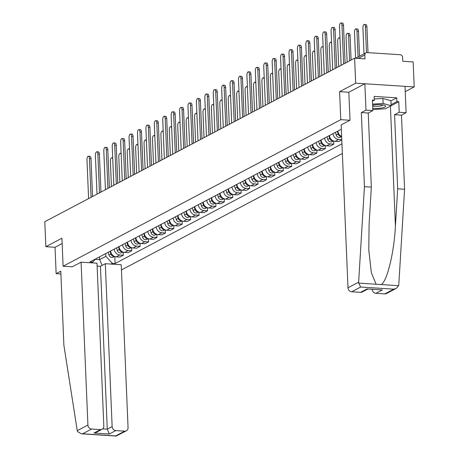 <?xml version="1.0" encoding="UTF-8"?>
<svg xmlns="http://www.w3.org/2000/svg" width="459" height="459" viewBox="0 0 459 459"><rect width="100%" height="100%" fill="white"/><g stroke="black" fill="none" stroke-linecap="round" stroke-linejoin="round"><path stroke-width="0.69" d="M405.234 91.657L414.202 86.923L413.152 61.931L402.795 61.271L402.635 57.375A2.582 2.272 62.2 0 0 400.185 54.719L367.062 52.601A2.582 2.272 62.2 0 0 365.966 52.831A2.582 2.272 62.2 0 0 364.825 54.96L358.267 58.425M121.446 269.949L342.362 153.461M414.202 86.923L355.679 83.182L354.629 58.19L44.798 221.708L45.848 246.701L55.034 247.286L62.149 243.534M355.679 83.182L339.597 91.668L340.773 119.679L63.101 266.22L61.925 238.215L45.848 246.701M354.629 58.19L364.991 58.855L364.825 54.96M110.602 251.016A5.933 5.227 62.2 0 0 116.213 256.856L119.782 257.086L123.339 255.204L119.77 254.974A5.933 5.227 -117.8 0 1 114.165 249.139M123.213 252.123L123.339 255.204M119.019 246.575A5.933 5.227 62.2 0 0 124.63 252.416L128.199 252.639L131.762 250.763L128.187 250.534A5.933 5.227 -117.8 0 1 122.582 244.693M131.63 247.682L131.762 250.763M127.436 242.134A5.933 5.227 62.2 0 0 133.047 247.969L136.616 248.199L140.179 246.317L136.61 246.093A5.933 5.227 -117.8 0 1 130.999 240.252M140.047 243.236L140.179 246.317M135.858 237.687A5.933 5.227 62.2 0 0 141.464 243.528L145.033 243.758L148.596 241.876L145.027 241.646A5.933 5.227 -117.8 0 1 139.416 235.811M148.464 238.795L148.596 241.876M144.275 233.247A5.933 5.227 62.2 0 0 149.881 239.087L153.449 239.311L157.012 237.435L153.444 237.205A5.933 5.227 -117.8 0 1 147.832 231.37M156.88 234.354L157.012 237.435M152.692 228.806A5.933 5.227 62.2 0 0 158.298 234.641L161.866 234.87L165.429 232.994L161.861 232.765A5.933 5.227 -117.8 0 1 156.249 226.924M165.303 229.907L165.429 232.994M161.109 224.365A5.933 5.227 62.2 0 0 166.715 230.2L170.289 230.429L173.846 228.548L170.278 228.324A5.933 5.227 -117.8 0 1 164.672 222.483M173.72 225.467L173.846 228.548M169.526 219.918A5.933 5.227 62.2 0 0 175.131 225.759L178.706 225.989L182.263 224.107L178.694 223.877A5.933 5.227 -117.8 0 1 173.089 218.042M182.137 221.026L182.263 224.107M177.943 215.478A5.933 5.227 62.2 0 0 183.554 221.318L187.123 221.542L190.68 219.666L187.111 219.436A5.933 5.227 -117.8 0 1 181.506 213.596M190.554 216.585L190.68 219.666M186.36 211.037A5.933 5.227 62.2 0 0 191.971 216.872L195.54 217.101L199.103 215.219L195.528 214.996A5.933 5.227 -117.8 0 1 189.923 209.155M198.971 212.138L199.103 215.219M194.777 206.596A5.933 5.227 62.2 0 0 200.388 212.431L203.957 212.66L207.52 210.779L203.951 210.549A5.933 5.227 -117.8 0 1 198.34 204.714M207.388 207.697L207.52 210.779M203.199 202.149A5.933 5.227 62.2 0 0 208.805 207.99L212.374 208.22L215.937 206.338L212.368 206.108A5.933 5.227 -117.8 0 1 206.757 200.273M215.805 203.257L215.937 206.338M211.616 197.709A5.933 5.227 62.2 0 0 217.222 203.544L220.79 203.773L224.353 201.897L220.785 201.667A5.933 5.227 -117.8 0 1 215.173 195.827M224.221 198.816L224.353 201.897M220.033 193.268A5.933 5.227 62.2 0 0 225.639 199.103L229.207 199.332L232.77 197.45L229.202 197.227A5.933 5.227 -117.8 0 1 223.59 191.386M232.644 194.369L232.77 197.45M228.45 188.821A5.933 5.227 62.2 0 0 234.056 194.662L237.63 194.891L241.187 193.009L237.619 192.78A5.933 5.227 -117.8 0 1 232.013 186.945M241.061 189.928L241.187 193.009M236.867 184.38A5.933 5.227 62.2 0 0 242.472 190.221L246.047 190.445L249.604 188.569L246.035 188.339A5.933 5.227 -117.8 0 1 240.43 182.504M249.478 185.488L249.604 188.569M245.284 179.939A5.933 5.227 62.2 0 0 250.895 185.775L254.464 186.004L258.021 184.128L254.452 183.898A5.933 5.227 -117.8 0 1 248.847 178.058M257.895 181.041L258.021 184.128M253.701 175.499A5.933 5.227 62.2 0 0 259.312 181.334L262.881 181.563L266.444 179.681L262.869 179.452A5.933 5.227 -117.8 0 1 257.264 173.617M266.312 176.6L266.444 179.681M262.118 171.052A5.933 5.227 62.2 0 0 267.729 176.893L271.298 177.122L274.861 175.24L271.292 175.011A5.933 5.227 -117.8 0 1 265.681 169.176M274.729 172.159L274.861 175.24M270.54 166.611A5.933 5.227 62.2 0 0 276.146 172.452L279.715 172.676L283.278 170.8L279.709 170.57A5.933 5.227 -117.8 0 1 274.098 164.729M283.146 167.719L283.278 170.8M278.957 162.17A5.933 5.227 62.2 0 0 284.563 168.005L288.132 168.235L291.695 166.353L288.126 166.129A5.933 5.227 -117.8 0 1 282.514 160.289M291.563 163.272L291.695 166.353M287.374 157.724A5.933 5.227 62.2 0 0 292.98 163.565L296.548 163.794L300.111 161.912L296.543 161.683A5.933 5.227 -117.8 0 1 290.931 155.848M299.985 158.831L300.111 161.912M295.791 153.283A5.933 5.227 62.2 0 0 301.397 159.124L304.965 159.348L308.528 157.471L304.96 157.242A5.933 5.227 -117.8 0 1 299.354 151.407M308.402 154.39L308.528 157.471M304.208 148.842A5.933 5.227 62.2 0 0 309.814 154.677L313.388 154.907L316.945 153.031L313.377 152.801A5.933 5.227 -117.8 0 1 307.771 146.96M316.819 149.944L316.945 153.031M312.625 144.401A5.933 5.227 62.2 0 0 318.236 150.236L321.805 150.466L325.362 148.584L321.793 148.36A5.933 5.227 -117.8 0 1 316.188 142.519M325.236 145.503L325.362 148.584M321.042 139.955A5.933 5.227 62.2 0 0 326.653 145.796L330.222 146.025L333.785 144.143L330.21 143.914A5.933 5.227 -117.8 0 1 324.605 138.079M333.653 141.062L333.785 144.143M329.459 135.514A5.933 5.227 62.2 0 0 335.07 141.355L338.639 141.579L341.794 139.915M341.783 139.674L338.627 139.473A5.933 5.227 -117.8 0 1 333.022 133.632M337.881 131.073A5.933 5.227 62.2 0 0 341.651 136.455M99.534 256.856L99.649 259.587L105.857 256.311L105.742 253.586M91.324 262.818L92.672 262.106L95.753 258.853M341.347 129.243L89.924 261.934L92.672 262.106M105.857 256.311L112.335 263.363L115.089 263.541L341.961 143.81M112.335 263.363L110.986 264.074M349.959 120.264L340.773 119.679M72.287 266.805L63.101 266.22M348.84 92.259L339.597 91.668M95.323 259.312L99.649 259.587L102.11 265.405M114.796 256.564L115.089 263.541M91.083 197.284L89.453 158.527A2.966 1.234 -86.3 0 0 88.403 156.221L89.924 156.318A2.966 1.234 93.7 0 1 90.98 158.625L92.563 196.498M88.403 156.221A2.966 1.234 -86.3 0 0 86.975 159.841L88.598 198.592M110.085 251.291L110.848 253.907A3.224 2.84 62.2 0 0 114.331 256.38M108.14 252.318L108.903 254.934A3.224 2.84 62.2 0 0 113.195 257.143L114.503 256.455M112.753 159.101A2.966 1.234 -86.3 0 0 111.812 157.718A2.966 1.234 -86.3 0 0 110.384 161.333L111.439 186.538M99.5 192.837L97.876 154.086A2.966 1.234 -86.3 0 0 96.82 151.78L98.341 151.877A2.966 1.234 93.7 0 1 99.396 154.184L100.98 192.057M96.82 151.78A2.966 1.234 -86.3 0 0 95.392 155.394L97.015 194.151M107.917 188.397L106.293 149.645A2.966 1.234 -86.3 0 0 105.237 147.339L106.763 147.437A2.966 1.234 93.7 0 1 107.813 149.743L109.403 187.616M105.237 147.339A2.966 1.234 -86.3 0 0 103.809 150.954L105.432 189.71M81.082 262.164L87.91 425.051A3.867 3.408 62.2 0 0 91.576 429.045L100.475 429.613A3.867 3.408 62.2 0 0 102.122 429.263A3.867 3.408 62.2 0 0 103.826 426.067L96.998 263.179L81.082 262.164L72.229 266.805M91.576 429.045L82.597 433.784L81.323 433.824L77.496 431.529L77.255 430.674L63.887 345.306L60.777 271.212L56.141 273.662L60.898 273.966M56.141 273.662L55.034 247.286M115.806 430.588L124.705 431.162A3.867 3.408 62.2 0 0 126.351 430.812A3.867 3.408 62.2 0 0 128.055 427.616L121.228 264.728L105.312 263.713L112.139 426.6A3.867 3.408 62.2 0 0 115.806 430.588L109.334 434.007L107.28 429.159L100.452 266.277L97.124 266.065M100.452 266.277L105.312 263.713M102.122 429.263L96.419 432.275L93.997 433.026L100.475 429.613M126.351 430.812L116.179 436.05L115.72 435.901L124.705 431.162M358.645 282.17L358.691 283.128L360.648 287.041L351.663 291.781A3.867 3.408 -117.8 0 1 347.991 287.787L358.645 282.17L364.44 186.687L361.331 112.593L365.972 110.143L364.865 83.773L348.84 92.23L350.016 120.235L341.163 124.905L347.991 287.787M390.948 100.888L396.742 97.83L374.148 96.39L374.309 100.154L372.438 100.039L372.88 110.585L368.238 113.034L371.342 187.129L369.093 224.227L368.789 250.144L371.371 272.721L376.11 284.241L381.211 284.569C387.115 281.47 394.189 252.284 395.428 225.908L397.678 188.815L394.574 114.716L399.215 112.271L398.773 101.72L390.408 106.132A14.51 3.259 -2.4 0 1 389.8 106.419M371.342 187.129L364.44 186.687M372.88 110.585L365.972 110.143M368.238 113.034L361.331 112.593M384.785 293.898L393.77 289.159L396.186 288.407L386.432 293.553A3.867 3.408 -117.8 0 1 384.785 293.898L375.892 293.33A3.867 3.408 -117.8 0 1 372.226 289.388M396.742 97.83L396.897 101.6L398.773 101.72M396.186 288.407L398.63 285.682L398.791 284.735L404.586 189.257L401.476 115.157L406.117 112.707L399.215 112.271M406.117 112.707L405.016 86.338L364.865 83.773M401.476 115.157L394.574 114.716M404.586 189.257L397.678 188.815M367.716 289.095L362.208 292.004A3.867 3.408 -117.8 0 1 360.556 292.349L351.663 291.781M374.309 100.154L372.484 101.118M391.102 104.658L396.897 101.6M360.556 292.349L367.034 288.935L382.364 289.916L375.892 293.33M372.783 108.313A8.382 1.882 177.6 0 0 373.787 108.399A8.382 1.882 177.6 0 0 383.179 107.653A8.382 1.882 177.6 0 0 384.94 105.472A8.382 1.882 177.6 0 0 380.798 104.698A8.382 1.882 177.6 0 0 372.651 105.163M372.685 106.029A5.737 1.291 177.6 0 0 374.831 106.327A5.737 1.291 177.6 0 0 382.949 104.933M374.257 98.972L382.909 98.45L390.936 100.687L391.148 105.708L385.325 108.783L372.834 109.54M372.605 104.107L383.116 103.476L391.148 105.708M382.909 98.45L383.116 103.476M118.502 246.85L119.265 249.466A3.224 2.84 62.2 0 0 122.748 251.939M116.557 247.871L117.32 250.494A3.224 2.84 62.2 0 0 121.618 252.697L122.92 252.008M121.17 154.66A2.966 1.234 -86.3 0 0 120.229 153.277A2.966 1.234 -86.3 0 0 118.801 156.892L119.856 182.097M126.919 242.409L127.682 245.026A3.224 2.84 62.2 0 0 131.171 247.493M124.974 243.431L125.737 246.047A3.224 2.84 62.2 0 0 130.035 248.256L131.337 247.567M129.587 150.219A2.966 1.234 -86.3 0 0 128.646 148.836A2.966 1.234 -86.3 0 0 127.218 152.451L128.273 177.656M116.334 183.956L114.71 145.199A2.966 1.234 -86.3 0 0 113.66 142.898L115.18 142.996A2.966 1.234 93.7 0 1 116.23 145.296L117.82 183.17M113.66 142.898A2.966 1.234 -86.3 0 0 112.225 146.513L113.849 185.264M124.75 179.515L123.127 140.758A2.966 1.234 -86.3 0 0 122.077 138.452L123.597 138.549A2.966 1.234 93.7 0 1 124.647 140.856L126.236 178.729M122.077 138.452A2.966 1.234 -86.3 0 0 120.642 142.066L122.266 180.823M133.167 175.068L131.544 136.317A2.966 1.234 -86.3 0 0 130.494 134.011L132.014 134.108A2.966 1.234 93.7 0 1 133.064 136.415L134.653 174.288M130.494 134.011A2.966 1.234 -86.3 0 0 129.059 137.625L130.689 176.382M135.336 237.963L136.099 240.585A3.224 2.84 62.2 0 0 139.588 243.052M133.391 238.99L134.154 241.606A3.224 2.84 62.2 0 0 138.452 243.815L139.754 243.127M138.01 145.778A2.966 1.234 -86.3 0 0 137.063 144.39A2.966 1.234 -86.3 0 0 135.635 148.01L136.69 173.209M143.753 233.522L144.516 236.138A3.224 2.84 62.2 0 0 148.005 238.611M141.814 234.549L142.577 237.165A3.224 2.84 62.2 0 0 146.869 239.368L148.171 238.68M146.427 141.332A2.966 1.234 -86.3 0 0 145.486 139.949A2.966 1.234 -86.3 0 0 144.051 143.564L145.107 168.769M152.17 229.081L152.933 231.697A3.224 2.84 62.2 0 0 156.421 234.17M150.231 230.102L150.994 232.724A3.224 2.84 62.2 0 0 155.285 234.928L156.588 234.239M154.844 136.891A2.966 1.234 -86.3 0 0 153.903 135.508A2.966 1.234 -86.3 0 0 152.468 139.123L153.53 164.328M141.584 170.628L139.961 131.876A2.966 1.234 -86.3 0 0 138.911 129.57L140.431 129.667A2.966 1.234 93.7 0 1 141.481 131.974L143.07 169.847M138.911 129.57A2.966 1.234 -86.3 0 0 137.482 133.185L139.106 171.936M160.587 224.635L161.35 227.257A3.224 2.84 62.2 0 0 164.838 229.724M158.648 225.662L159.411 228.278A3.224 2.84 62.2 0 0 163.702 230.487L165.005 229.798M163.261 132.45A2.966 1.234 -86.3 0 0 162.32 131.062A2.966 1.234 -86.3 0 0 160.891 134.682L161.947 159.881M150.001 166.187L148.377 127.43A2.966 1.234 -86.3 0 0 147.328 125.123L148.848 125.221A2.966 1.234 93.7 0 1 149.904 127.527L151.487 165.401M147.328 125.123A2.966 1.234 -86.3 0 0 145.899 128.744L147.523 167.495M169.01 220.194L169.767 222.81A3.224 2.84 62.2 0 0 173.255 225.283M167.065 221.221L167.828 223.837A3.224 2.84 62.2 0 0 172.119 226.046L173.427 225.358M171.677 128.009A2.966 1.234 -86.3 0 0 170.737 126.621A2.966 1.234 -86.3 0 0 169.308 130.236L170.364 155.44M158.424 161.746L156.794 122.989A2.966 1.234 -86.3 0 0 155.744 120.683L157.265 120.78A2.966 1.234 93.7 0 1 158.321 123.087L159.904 160.96M155.744 120.683A2.966 1.234 -86.3 0 0 154.316 124.297L155.94 163.054M177.426 215.753L178.19 218.369A3.224 2.84 62.2 0 0 181.672 220.842M175.481 216.78L176.245 219.396A3.224 2.84 62.2 0 0 180.536 221.599L181.844 220.911M180.094 123.563A2.966 1.234 -86.3 0 0 179.153 122.18A2.966 1.234 -86.3 0 0 177.725 125.795L178.781 151M166.841 157.299L165.217 118.548A2.966 1.234 -86.3 0 0 164.161 116.242L165.682 116.339A2.966 1.234 93.7 0 1 166.737 118.646L168.321 156.519M164.161 116.242A2.966 1.234 -86.3 0 0 162.733 119.856L164.356 158.613M185.843 211.312L186.606 213.928A3.224 2.84 62.2 0 0 190.089 216.396M183.898 212.333L184.661 214.955A3.224 2.84 62.2 0 0 188.953 217.159L190.261 216.47M188.511 119.122A2.966 1.234 -86.3 0 0 187.57 117.739A2.966 1.234 -86.3 0 0 186.142 121.354L187.197 146.559M175.258 152.858L173.634 114.102A2.966 1.234 -86.3 0 0 172.578 111.801L174.104 111.898A2.966 1.234 93.7 0 1 175.154 114.199L176.744 152.072M172.578 111.801A2.966 1.234 -86.3 0 0 171.15 115.416L172.773 154.167M183.675 148.418L182.051 109.661A2.966 1.234 -86.3 0 0 180.995 107.354L182.521 107.452A2.966 1.234 93.7 0 1 183.571 109.758L185.161 147.632M180.995 107.354A2.966 1.234 -86.3 0 0 179.567 110.975L181.19 149.726M192.091 143.971L190.468 105.22A2.966 1.234 -86.3 0 0 189.418 102.914L190.938 103.011A2.966 1.234 93.7 0 1 191.988 105.318L193.578 143.191M189.418 102.914A2.966 1.234 -86.3 0 0 187.983 106.528L189.607 145.285M200.508 139.53L198.885 100.779A2.966 1.234 -86.3 0 0 197.835 98.473L199.355 98.57A2.966 1.234 93.7 0 1 200.405 100.877L201.994 138.75M197.835 98.473A2.966 1.234 -86.3 0 0 196.4 102.087L198.03 140.838M208.925 135.089L207.302 96.333A2.966 1.234 -86.3 0 0 206.252 94.026L207.772 94.124A2.966 1.234 93.7 0 1 208.822 96.43L210.411 134.303M206.252 94.026A2.966 1.234 -86.3 0 0 204.823 97.647L206.447 136.398M217.342 130.649L215.719 91.892A2.966 1.234 -86.3 0 0 214.669 89.585L216.189 89.683A2.966 1.234 93.7 0 1 217.245 91.989L218.828 129.863M214.669 89.585A2.966 1.234 -86.3 0 0 213.24 93.2L214.864 131.957M194.26 206.866L195.023 209.488A3.224 2.84 62.2 0 0 198.512 211.955M192.315 207.893L193.078 210.509A3.224 2.84 62.2 0 0 197.376 212.718L198.678 212.029M196.928 114.681A2.966 1.234 -86.3 0 0 195.987 113.293A2.966 1.234 -86.3 0 0 194.559 116.913L195.614 142.112M202.677 202.425L203.44 205.041A3.224 2.84 62.2 0 0 206.929 207.514M200.732 203.452L201.495 206.068A3.224 2.84 62.2 0 0 205.793 208.271L207.095 207.588M205.351 110.235A2.966 1.234 -86.3 0 0 204.404 108.852A2.966 1.234 -86.3 0 0 202.976 112.466L204.031 137.671M211.094 197.984L211.857 200.6A3.224 2.84 62.2 0 0 215.346 203.073M209.155 199.005L209.918 201.627A3.224 2.84 62.2 0 0 214.21 203.83L215.512 203.142M213.768 105.794A2.966 1.234 -86.3 0 0 212.827 104.411A2.966 1.234 -86.3 0 0 211.392 108.026L212.448 133.23M219.511 193.537L220.274 196.159A3.224 2.84 62.2 0 0 223.762 198.627M217.572 194.564L218.335 197.181A3.224 2.84 62.2 0 0 222.626 199.39L223.929 198.701M222.185 101.353A2.966 1.234 -86.3 0 0 221.244 99.97A2.966 1.234 -86.3 0 0 219.809 103.585L220.871 128.784M227.928 189.097L228.691 191.713A3.224 2.84 62.2 0 0 232.179 194.186M225.989 190.124L226.752 192.74A3.224 2.84 62.2 0 0 231.043 194.949L232.346 194.26M230.602 96.912A2.966 1.234 -86.3 0 0 229.661 95.524A2.966 1.234 -86.3 0 0 228.232 99.138L229.288 124.343M236.351 184.656L237.108 187.272A3.224 2.84 62.2 0 0 240.596 189.745M234.406 185.683L235.169 188.299A3.224 2.84 62.2 0 0 239.46 190.502L240.768 189.814M239.019 92.466A2.966 1.234 -86.3 0 0 238.078 91.083A2.966 1.234 -86.3 0 0 236.649 94.697L237.705 119.902M225.765 126.202L224.135 87.451A2.966 1.234 -86.3 0 0 223.085 85.144L224.606 85.242A2.966 1.234 93.7 0 1 225.662 87.549L227.245 125.422M223.085 85.144A2.966 1.234 -86.3 0 0 221.657 88.759L223.281 127.516M244.767 180.215L245.531 182.831A3.224 2.84 62.2 0 0 249.013 185.298M242.822 181.236L243.586 183.858A3.224 2.84 62.2 0 0 247.877 186.061L249.185 185.373M247.435 88.025A2.966 1.234 -86.3 0 0 246.494 86.642A2.966 1.234 -86.3 0 0 245.066 90.257L246.122 115.461M234.182 121.761L232.558 83.01A2.966 1.234 -86.3 0 0 231.502 80.704L233.023 80.801A2.966 1.234 93.7 0 1 234.079 83.102L235.662 120.975M231.502 80.704A2.966 1.234 -86.3 0 0 230.074 84.318L231.697 123.069M253.184 175.768L253.947 178.39A3.224 2.84 62.2 0 0 257.43 180.857M251.239 176.795L252.002 179.412A3.224 2.84 62.2 0 0 256.294 181.621L257.602 180.932M255.852 83.584A2.966 1.234 -86.3 0 0 254.911 82.195A2.966 1.234 -86.3 0 0 253.483 85.816L254.538 111.015M242.599 117.32L240.975 78.564A2.966 1.234 -86.3 0 0 239.919 76.257L241.445 76.355A2.966 1.234 93.7 0 1 242.495 78.661L244.085 116.534M239.919 76.257A2.966 1.234 -86.3 0 0 238.491 79.877L240.114 118.629M261.601 171.327L262.364 173.944A3.224 2.84 62.2 0 0 265.853 176.417M259.656 172.354L260.419 174.971A3.224 2.84 62.2 0 0 264.717 177.18L266.019 176.491M264.269 79.137A2.966 1.234 -86.3 0 0 263.328 77.755A2.966 1.234 -86.3 0 0 261.9 81.369L262.955 106.574M251.016 112.874L249.392 74.123A2.966 1.234 -86.3 0 0 248.336 71.816L249.862 71.914A2.966 1.234 93.7 0 1 250.912 74.22L252.502 112.094M248.336 71.816A2.966 1.234 -86.3 0 0 246.908 75.431L248.531 114.188M270.018 166.887L270.781 169.503A3.224 2.84 62.2 0 0 274.27 171.976M268.073 167.908L268.836 170.53A3.224 2.84 62.2 0 0 273.134 172.733L274.436 172.045M272.692 74.697A2.966 1.234 -86.3 0 0 271.745 73.314A2.966 1.234 -86.3 0 0 270.317 76.928L271.372 102.133M259.433 108.433L257.809 69.682A2.966 1.234 -86.3 0 0 256.759 67.375L258.279 67.473A2.966 1.234 93.7 0 1 259.329 69.779L260.919 107.653M256.759 67.375A2.966 1.234 -86.3 0 0 255.324 70.99L256.948 109.741M278.435 162.44L279.198 165.062A3.224 2.84 62.2 0 0 282.687 167.529M276.496 163.467L277.259 166.083A3.224 2.84 62.2 0 0 281.551 168.292L282.853 167.604M281.109 70.256A2.966 1.234 -86.3 0 0 280.168 68.873A2.966 1.234 -86.3 0 0 278.733 72.488L279.789 97.687M267.849 103.992L266.226 65.235A2.966 1.234 -86.3 0 0 265.176 62.935L266.696 63.026A2.966 1.234 93.7 0 1 267.746 65.333L269.335 103.206M265.176 62.935A2.966 1.234 -86.3 0 0 263.741 66.549L265.371 105.3M286.852 157.999L287.615 160.616A3.224 2.84 62.2 0 0 291.104 163.088M284.913 159.026L285.676 161.643A3.224 2.84 62.2 0 0 289.968 163.852L291.27 163.163M289.526 65.815A2.966 1.234 -86.3 0 0 288.585 64.426A2.966 1.234 -86.3 0 0 287.15 68.041L288.212 93.246M276.266 99.551L274.643 60.795A2.966 1.234 -86.3 0 0 273.593 58.488L275.113 58.586A2.966 1.234 93.7 0 1 276.163 60.892L277.752 98.765M273.593 58.488A2.966 1.234 -86.3 0 0 272.164 62.103L273.788 100.86M295.269 153.558L296.032 156.175A3.224 2.84 62.2 0 0 299.52 158.648M293.33 154.585L294.093 157.202A3.224 2.84 62.2 0 0 298.384 159.405L299.687 158.716M297.943 61.368A2.966 1.234 -86.3 0 0 297.002 59.986A2.966 1.234 -86.3 0 0 295.573 63.6L296.629 88.805M284.683 95.105L283.06 56.354A2.966 1.234 -86.3 0 0 282.01 54.047L283.53 54.145A2.966 1.234 93.7 0 1 284.58 56.451L286.169 94.325M282.01 54.047A2.966 1.234 -86.3 0 0 280.581 57.662L282.205 96.419M303.692 149.118L304.449 151.734A3.224 2.84 62.2 0 0 307.937 154.201M301.747 150.139L302.51 152.761A3.224 2.84 62.2 0 0 306.801 154.964L308.109 154.276M306.36 56.927A2.966 1.234 -86.3 0 0 305.419 55.545A2.966 1.234 -86.3 0 0 303.99 59.159L305.046 84.364M293.106 90.664L291.476 51.913A2.966 1.234 -86.3 0 0 290.427 49.606L291.947 49.704A2.966 1.234 93.7 0 1 293.003 52.01L294.586 89.878M290.427 49.606A2.966 1.234 -86.3 0 0 288.998 53.221L290.622 91.972M312.109 144.671L312.872 147.293A3.224 2.84 62.2 0 0 316.354 149.76M310.164 145.698L310.927 148.314A3.224 2.84 62.2 0 0 315.218 150.523L316.526 149.835M314.776 52.487A2.966 1.234 -86.3 0 0 313.836 51.098A2.966 1.234 -86.3 0 0 312.407 54.719L313.463 79.918M301.523 86.223L299.899 47.466A2.966 1.234 -86.3 0 0 298.843 45.16L300.364 45.257A2.966 1.234 93.7 0 1 301.42 47.564L303.003 85.437M298.843 45.16A2.966 1.234 -86.3 0 0 297.415 48.78L299.038 87.531M320.525 140.23L321.289 142.847A3.224 2.84 62.2 0 0 324.771 145.319M318.58 141.257L319.344 143.874A3.224 2.84 62.2 0 0 323.635 146.082L324.943 145.394M323.193 48.04A2.966 1.234 -86.3 0 0 322.252 46.657A2.966 1.234 -86.3 0 0 320.824 50.272L321.879 75.477M309.94 81.777L308.316 43.026A2.966 1.234 -86.3 0 0 307.26 40.719L308.787 40.817A2.966 1.234 93.7 0 1 309.836 43.123L311.426 80.996M307.26 40.719A2.966 1.234 -86.3 0 0 305.832 44.334L307.455 83.09M328.942 135.789L329.705 138.406A3.224 2.84 62.2 0 0 333.194 140.879M326.997 136.811L327.76 139.433A3.224 2.84 62.2 0 0 332.058 141.636L333.36 140.947M331.61 43.599A2.966 1.234 -86.3 0 0 330.669 42.217A2.966 1.234 -86.3 0 0 329.241 45.831L330.296 71.036M318.357 77.336L316.733 38.585A2.966 1.234 -86.3 0 0 315.677 36.278L317.203 36.376A2.966 1.234 93.7 0 1 318.253 38.682L319.843 76.555M315.677 36.278A2.966 1.234 -86.3 0 0 314.249 39.893L315.872 78.644M337.359 131.349L338.122 133.965A3.224 2.84 62.2 0 0 341.611 136.432M335.414 132.37L336.177 134.986A3.224 2.84 62.2 0 0 340.475 137.195L341.657 136.57M340.033 39.158A2.966 1.234 -86.3 0 0 339.086 37.776A2.966 1.234 -86.3 0 0 337.658 41.39L338.713 66.595M326.774 72.895L325.15 34.138A2.966 1.234 -86.3 0 0 324.1 31.837L325.62 31.935A2.966 1.234 93.7 0 1 326.67 34.236L328.26 72.109M324.1 31.837A2.966 1.234 -86.3 0 0 322.666 35.452L324.289 74.203M349.615 60.84L348.559 35.636A2.966 1.234 -86.3 0 0 347.509 33.329A2.966 1.234 -86.3 0 0 346.075 36.95L347.13 62.149M347.509 33.329L349.029 33.427A2.966 1.234 93.7 0 1 350.079 35.733L351.101 60.054M335.19 68.454L333.567 29.697A2.966 1.234 -86.3 0 0 332.517 27.391L334.037 27.488A2.966 1.234 93.7 0 1 335.087 29.795L336.676 67.668M332.517 27.391A2.966 1.234 -86.3 0 0 331.082 31.005L332.712 69.762M358.06 57.002L356.976 31.195A2.966 1.234 -86.3 0 0 355.926 28.888A2.966 1.234 -86.3 0 0 354.491 32.503L355.576 58.253M355.926 28.888L357.446 28.986A2.966 1.234 93.7 0 1 358.496 31.292L359.54 56.216M343.607 64.008L341.984 25.256A2.966 1.234 -86.3 0 0 340.934 22.95L342.454 23.048A2.966 1.234 93.7 0 1 343.504 25.354L345.093 63.227M340.934 22.95A2.966 1.234 -86.3 0 0 339.505 26.565L341.129 65.321M366.477 52.642L365.393 26.754A2.966 1.234 -86.3 0 0 364.343 24.447A2.966 1.234 -86.3 0 0 362.914 28.062L363.993 53.869M364.343 24.447L365.863 24.545A2.966 1.234 93.7 0 1 366.913 26.851L367.998 52.659M338.627 139.473L335.07 141.355M330.21 143.914L326.653 145.796M321.793 148.36L318.236 150.236M313.377 152.801L309.814 154.677M304.96 157.242L301.397 159.124M296.543 161.683L292.98 163.565M288.126 166.129L284.563 168.005M279.709 170.57L276.146 172.452M271.292 175.011L267.729 176.893M262.869 179.452L259.312 181.334M254.452 183.898L250.895 185.775M246.035 188.339L242.472 190.221M237.619 192.78L234.056 194.662M229.202 197.227L225.639 199.103M220.785 201.667L217.222 203.544M212.368 206.108L208.805 207.99M203.951 210.549L200.388 212.431M195.528 214.996L191.971 216.872M187.111 219.436L183.554 221.318M178.694 223.877L175.131 225.759M170.278 228.324L166.715 230.2M161.861 232.765L158.298 234.641M153.444 237.205L149.881 239.087M145.027 241.646L141.464 243.528M136.61 246.093L133.047 247.969M128.187 250.534L124.63 252.416M119.77 254.974L116.213 256.856M89.453 158.527L90.98 158.625M110.848 253.907L108.903 254.934M97.876 154.086L99.396 154.184M106.293 149.645L107.813 149.743M82.597 433.784L115.72 435.901M109.334 434.007L93.997 433.026M77.255 430.674L87.91 425.051M102.701 428.867L107.28 429.159L112.139 426.6M358.691 283.128L376.11 284.241M381.211 284.569L398.63 285.682M393.77 289.159L360.648 287.041M367.034 288.935L382.364 289.916M390.408 106.132L395.428 225.908M119.265 249.466L117.32 250.494M127.682 245.026L125.737 246.047M114.71 145.199L116.23 145.296M123.127 140.758L124.647 140.856M131.544 136.317L133.064 136.415M136.099 240.585L134.154 241.606M144.516 236.138L142.577 237.165M152.933 231.697L150.994 232.724M139.961 131.876L141.481 131.974M161.35 227.257L159.411 228.278M148.377 127.43L149.904 127.527M169.767 222.81L167.828 223.837M156.794 122.989L158.321 123.087M178.19 218.369L176.245 219.396M165.217 118.548L166.737 118.646M186.606 213.928L184.661 214.955M173.634 114.102L175.154 114.199M182.051 109.661L183.571 109.758M190.468 105.22L191.988 105.318M198.885 100.779L200.405 100.877M207.302 96.333L208.822 96.43M215.719 91.892L217.245 91.989M195.023 209.488L193.078 210.509M203.44 205.041L201.495 206.068M211.857 200.6L209.918 201.627M220.274 196.159L218.335 197.181M228.691 191.713L226.752 192.74M237.108 187.272L235.169 188.299M224.135 87.451L225.662 87.549M245.531 182.831L243.586 183.858M232.558 83.01L234.079 83.102M253.947 178.39L252.002 179.412M240.975 78.564L242.495 78.661M262.364 173.944L260.419 174.971M249.392 74.123L250.912 74.22M270.781 169.503L268.836 170.53M257.809 69.682L259.329 69.779M279.198 165.062L277.259 166.083M266.226 65.235L267.746 65.333M287.615 160.616L285.676 161.643M274.643 60.795L276.163 60.892M296.032 156.175L294.093 157.202M283.06 56.354L284.58 56.451M304.449 151.734L302.51 152.761M291.476 51.913L293.003 52.01M312.872 147.293L310.927 148.314M299.899 47.466L301.42 47.564M321.289 142.847L319.344 143.874M308.316 43.026L309.836 43.123M329.705 138.406L327.76 139.433M316.733 38.585L318.253 38.682M338.122 133.965L336.177 134.986M325.15 34.138L326.67 34.236M350.079 35.733L348.559 35.636M333.567 29.697L335.087 29.795M358.496 31.292L356.976 31.195M341.984 25.256L343.504 25.354M366.913 26.851L365.393 26.754M355.673 58.259L365.966 52.831M112.696 157.776L111.812 157.718M81.323 433.824L116.179 436.05M121.119 153.335L120.229 153.277M129.536 148.888L128.646 148.836M137.952 144.447L137.063 144.39M146.369 140.006L145.486 139.949M154.786 135.566L153.903 135.508M163.203 131.119L162.32 131.062M171.62 126.678L170.737 126.621M180.037 122.237L179.153 122.18M188.46 117.797L187.57 117.739M196.877 113.35L195.987 113.293M205.293 108.909L204.404 108.852M213.71 104.468L212.827 104.411M222.127 100.022L221.244 99.97M230.544 95.581L229.661 95.524M238.961 91.14L238.078 91.083M247.378 86.699L246.494 86.642M255.801 82.253L254.911 82.195M264.218 77.812L263.328 77.755M272.635 73.371L271.745 73.314M281.051 68.925L280.168 68.873M289.468 64.484L288.585 64.426M297.885 60.043L297.002 59.986M306.302 55.602L305.419 55.545M314.719 51.156L313.836 51.098M323.142 46.715L322.252 46.657M331.559 42.274L330.669 42.217M339.976 37.827L339.086 37.776"/></g></svg>
